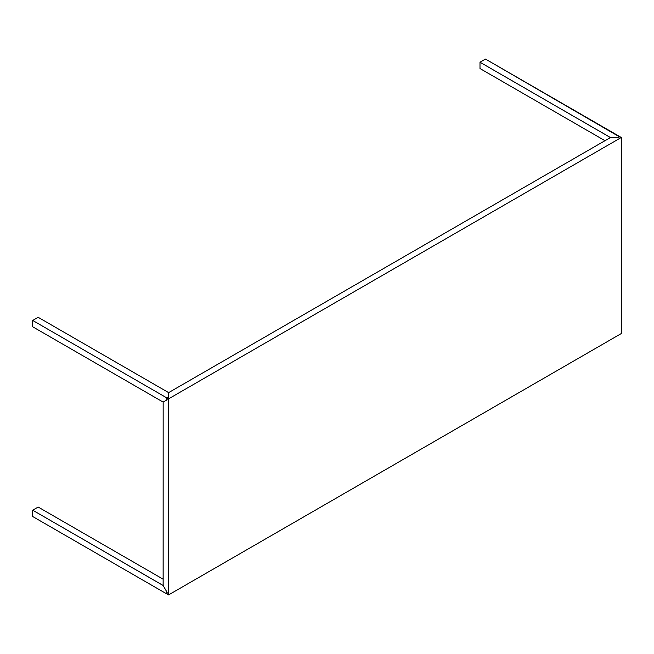 <?xml version="1.0" encoding="UTF-8"?>
<svg xmlns="http://www.w3.org/2000/svg" width="654" height="654" viewBox="0 0 654 654"><rect width="100%" height="100%" fill="white"/><g stroke="black" fill="none" stroke-linecap="round" stroke-linejoin="round"><path stroke-width="0.98" d="M618.373 137.536L619.886 136.661L621.3 137.479L621.3 333.54L168.528 594.944L621.3 333.54L621.3 137.479L619.886 136.661L618.373 137.536L610.452 137.536L168.626 392.621L38.169 317.304L32.7 320.46L32.7 326.779L163.124 402.079L166.737 399.995L166.737 397.853L168.601 396.774L168.601 392.604L38.169 317.304L32.7 320.46L166.737 397.853L168.601 396.774L168.601 397.215M610.452 137.536L168.626 392.621L168.626 397.199L168.601 394.346L168.626 397.199L167.113 398.065L166.737 399.995L166.737 397.853L32.7 320.46L32.7 326.779L163.124 402.079L164.661 401.229M38.169 507.046L32.7 510.202L32.7 516.521L166.737 593.906L166.737 591.756L163.124 585.502L32.7 510.202L38.169 507.046L163.157 579.199L38.169 507.046M163.157 585.485L32.7 510.202L32.7 516.521L166.737 593.906L166.754 591.747M168.626 397.199L167.113 398.065L168.528 398.883L621.3 137.479L168.528 398.883L168.528 594.944L168.528 398.883L167.113 398.065L167.113 399.807L163.157 402.096L163.124 585.502L167.113 592.377L167.113 594.126L168.528 594.944L167.113 594.126L167.113 592.377M610.427 137.553L479.995 62.22L485.472 59.056L479.995 62.22L479.995 68.539L604.983 140.692L479.995 68.539L479.995 62.22L610.427 137.52L617.646 137.52L619.51 136.449L619.51 136.882L485.472 59.056L619.51 136.449L617.646 137.536M163.157 402.096L163.157 585.518"/></g></svg>
